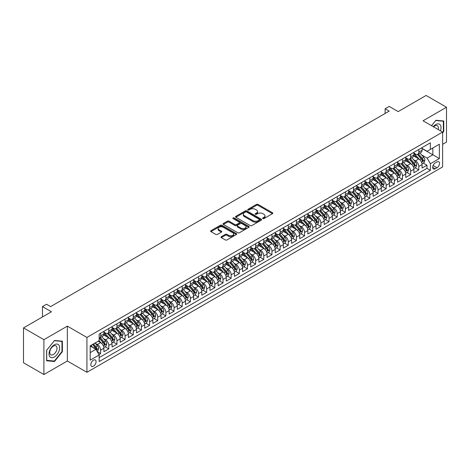 <?xml version="1.0" encoding="UTF-8"?>
<svg xmlns="http://www.w3.org/2000/svg" width="470" height="470" viewBox="0 0 470 470"><rect width="100%" height="100%" fill="white"/><g stroke="black" fill="none" stroke-linecap="round" stroke-linejoin="round"><path stroke-width="0.7" d="M262.842 218.574A0.793 0.458 0 0 0 263.964 218.574L272.471 213.662A1.134 0.652 0 0 0 272.806 213.198A1.134 0.652 0 0 0 272.471 212.74L258.059 204.415A1.134 0.652 0 0 0 256.455 204.415L247.949 209.326A0.793 0.458 0 0 0 247.714 209.655A0.793 0.458 0 0 0 247.949 209.978A0.793 0.458 0 0 0 249.071 209.978L250.169 209.338A3.625 2.091 0 0 1 255.292 209.338L256.497 210.031A3.625 2.091 0 0 1 257.56 211.512A3.625 2.091 0 0 1 256.497 212.992L255.392 213.627A0.793 0.458 0 0 0 255.163 213.95A0.793 0.458 0 0 0 255.392 214.273A0.793 0.458 0 0 0 256.514 214.273L257.619 213.638A3.625 2.091 0 0 1 262.742 213.638L263.946 214.332A3.625 2.091 0 0 1 265.004 215.812A3.625 2.091 0 0 1 263.946 217.293L262.842 217.927A0.793 0.458 0 0 0 262.613 218.25A0.793 0.458 0 0 0 262.842 218.574L262.842 217.927M93.454 366.177A3.69 2.133 120 0 0 95.868 362.922A3.69 2.133 120 0 0 95.304 359.961A3.69 2.133 120 0 0 93.454 360.149A3.69 2.133 120 0 0 91.045 363.398A3.69 2.133 120 0 0 91.609 366.359A3.69 2.133 120 0 0 93.454 366.177M221.3 236.686A1.134 0.652 0 0 0 220.971 237.15A1.134 0.652 0 0 0 221.3 237.614L225.347 239.947A1.134 0.652 0 0 0 226.945 239.947L236.398 234.489A1.134 0.652 0 0 0 236.727 234.031A1.134 0.652 0 0 0 236.398 233.567L221.981 225.242A1.134 0.652 0 0 0 220.383 225.242L210.93 230.7A1.134 0.652 0 0 0 210.601 231.164A1.134 0.652 0 0 0 210.93 231.622L215.818 234.442A1.134 0.652 0 0 0 217.416 234.442L221.464 232.109A1.134 0.652 0 0 0 221.793 231.645A1.134 0.652 0 0 0 221.464 231.187L219.038 229.789A3.032 1.751 0 0 1 218.15 228.549A3.032 1.751 0 0 1 220.025 226.934A3.032 1.751 0 0 1 223.326 227.316L232.814 232.791A3.032 1.751 0 0 1 233.702 234.031A3.032 1.751 0 0 1 231.828 235.646A3.032 1.751 0 0 1 228.532 235.264L226.945 234.354A1.134 0.652 0 0 0 225.347 234.354L221.3 236.686L221.3 237.614L225.347 235.294L225.347 234.354M442.623 144.331L446.5 142.093L446.5 107.236L426.102 95.463L398.161 111.596L389.189 106.414L385.112 108.77L389.189 111.126L50.625 306.593L46.548 304.237L42.47 306.593L42.47 316.956M43.898 339.681L43.898 374.537L67.351 360.995L67.351 326.139L43.898 339.681L23.5 327.907L51.442 311.774L42.47 306.593M67.351 326.139L86.932 337.442L442.623 132.088L442.623 166.938L86.932 372.299L86.932 337.442M446.5 107.236L423.047 120.778L442.623 132.088M250.251 225.571A1.134 0.652 0 0 0 251.85 225.571L261.302 220.113A1.134 0.652 0 0 0 261.631 219.649A1.134 0.652 0 0 0 261.302 219.19L246.885 210.866A1.134 0.652 0 0 0 245.287 210.866L235.834 216.323A1.134 0.652 0 0 0 235.505 216.782A1.134 0.652 0 0 0 235.834 217.246L250.251 225.571M233.39 218.744A0.793 0.458 0 0 1 234.195 218.861L248.836 227.31L239.4 232.756A1.134 0.652 0 0 1 237.797 232.756L223.385 224.437L223.385 223.508A1.134 0.652 0 0 0 223.05 223.973A1.134 0.652 0 0 0 223.385 224.437M223.385 223.508L227.427 221.176A1.134 0.652 0 0 1 229.031 221.176L234.877 224.548A1.134 0.652 0 0 0 236.475 224.548L239.16 223.003A1.134 0.652 0 0 0 239.488 222.539A1.134 0.652 0 0 0 239.16 222.075L233.073 218.562A0.793 0.458 0 0 1 232.844 218.239A0.793 0.458 0 0 1 233.332 217.816A0.793 0.458 0 0 1 234.195 217.916L248.847 226.376A1.134 0.652 0 0 1 249.182 226.84A1.134 0.652 0 0 1 248.847 227.304L248.847 226.376M43.898 374.537L23.5 362.764L23.5 327.907M98.941 354.58L100.633 353.599L97.249 351.642M95.322 343.329L97.372 344.51A4.618 2.667 60 0 1 100.633 350.162L103.899 348.276L103.899 351.713L108.793 348.887L105.08 346.748M103.482 338.617L105.533 339.798A4.618 2.667 60 0 1 108.793 345.45L112.054 343.57L112.054 347.007L116.954 344.181L113.241 342.037M111.643 333.906L113.687 335.087A4.618 2.667 60 0 1 116.954 340.738L120.214 338.858L120.214 342.295L125.108 339.469L121.395 337.325M119.797 329.194L121.848 330.381A4.618 2.667 60 0 1 125.108 336.032L128.375 334.147L128.375 337.583L133.269 334.757L129.556 332.619M127.958 324.488L130.002 325.669A4.618 2.667 60 0 1 133.269 331.321L136.529 329.435L136.529 332.877L141.429 330.052L137.716 327.907M136.112 319.776L138.162 320.957A4.618 2.667 60 0 1 141.429 326.609L144.69 324.729L144.69 328.166L149.583 325.34L145.87 323.196M144.272 315.065L146.323 316.251A4.618 2.667 60 0 1 149.583 321.903L152.85 320.017L152.85 323.454L157.744 320.628L154.031 318.484M152.433 310.359L154.477 311.539A4.618 2.667 60 0 1 157.744 317.191L161.004 315.305L161.004 318.742L165.898 315.916L162.191 313.778M160.587 305.647L162.638 306.828A4.618 2.667 60 0 1 165.898 312.48L169.165 310.599L169.165 314.036L174.059 311.211L170.346 309.066M168.748 300.935L170.798 302.116A4.618 2.667 60 0 1 174.059 307.768L177.319 305.888L177.319 309.325L182.219 306.499L178.506 304.354M176.908 296.223L178.953 297.41A4.618 2.667 60 0 1 182.219 303.062L185.48 301.176L185.48 304.613L190.374 301.787L186.661 299.649M185.062 291.517L187.113 292.698A4.618 2.667 60 0 1 190.374 298.35L193.64 296.464L193.64 299.907L198.534 297.081L194.821 294.937M193.223 286.806L195.267 287.987A4.618 2.667 60 0 1 198.534 293.638L201.795 291.758L201.795 295.195L206.688 292.369L202.981 290.225M201.377 282.094L203.428 283.281A4.618 2.667 60 0 1 206.688 288.933L209.955 287.047L209.955 290.483L214.849 287.658L211.136 285.513M209.538 277.388L211.588 278.569A4.618 2.667 60 0 1 214.849 284.221L218.115 282.335L218.115 285.772L223.009 282.946L219.296 280.807M217.698 272.676L219.743 273.857A4.618 2.667 60 0 1 223.009 279.509L226.27 277.629L226.27 281.066L231.164 278.24L227.457 276.096M225.853 267.965L227.903 269.146A4.618 2.667 60 0 1 231.164 274.797L234.43 272.917L234.43 276.354L239.324 273.528L235.611 271.384M234.013 263.253L236.063 264.44A4.618 2.667 60 0 1 239.324 270.091L242.585 268.205L242.585 271.642L247.484 268.817L243.771 266.678M242.167 258.547L244.218 259.728A4.618 2.667 60 0 1 247.484 265.38L250.745 263.494L250.745 266.937L255.639 264.111L251.926 261.966M250.328 253.835L252.378 255.016A4.618 2.667 60 0 1 255.639 260.668L258.905 258.788L258.905 262.225L263.799 259.399L260.086 257.255M258.488 249.124L260.533 250.31A4.618 2.667 60 0 1 263.799 255.962L267.06 254.076L267.06 257.513L271.954 254.687L268.247 252.543M266.643 244.418L268.693 245.599A4.618 2.667 60 0 1 271.954 251.25L275.22 249.364L275.22 252.807L280.114 249.975L276.401 247.837M274.803 239.706L276.853 240.887A4.618 2.667 60 0 1 280.114 246.538L283.381 244.659L283.381 248.095L288.274 245.27L284.562 243.125M282.964 234.994L285.008 236.175A4.618 2.667 60 0 1 288.274 241.833L291.535 239.947L291.535 243.384L296.429 240.558L292.716 238.413M291.118 230.282L293.168 231.469A4.618 2.667 60 0 1 296.429 237.121L299.696 235.235L299.696 238.672L304.589 235.846L300.876 233.708M299.278 225.577L301.323 226.757A4.618 2.667 60 0 1 304.589 232.409L307.85 230.523L307.85 233.966L312.75 231.14L309.037 228.996M307.433 220.865L309.483 222.046A4.618 2.667 60 0 1 312.75 227.697L316.01 225.817L316.01 229.254L320.904 226.428L317.191 224.284M315.593 216.153L317.644 217.34A4.618 2.667 60 0 1 320.904 222.992L324.171 221.106L324.171 224.542L329.065 221.717L325.352 219.572M323.754 211.447L325.798 212.628A4.618 2.667 60 0 1 329.065 218.28L332.325 216.394L332.325 219.837L337.219 217.005L333.512 214.866M331.908 206.735L333.959 207.916A4.618 2.667 60 0 1 337.219 213.568L340.486 211.688L340.486 215.125L345.38 212.299L341.666 210.155M340.069 202.024L342.119 203.204A4.618 2.667 60 0 1 345.38 208.862L348.64 206.976L348.64 210.413L353.54 207.587L349.827 205.443M348.229 197.312L350.273 198.499A4.618 2.667 60 0 1 353.54 204.15L356.801 202.264L356.801 205.701L361.694 202.876L357.981 200.737M356.383 192.606L358.434 193.787A4.618 2.667 60 0 1 361.694 199.439L364.961 197.553L364.961 200.996L369.855 198.17L366.142 196.025M364.544 187.894L366.588 189.075A4.618 2.667 60 0 1 369.855 194.727L373.115 192.847L373.115 196.284L378.015 193.458L374.302 191.314M372.698 183.183L374.749 184.369A4.618 2.667 60 0 1 378.015 190.021L381.276 188.135L381.276 191.572L386.17 188.746L382.457 186.602M380.859 178.477L382.909 179.658A4.618 2.667 60 0 1 386.17 185.309L389.436 183.423L389.436 186.866L394.33 184.034L390.617 181.896M389.019 173.765L391.064 174.946A4.618 2.667 60 0 1 394.33 180.597L397.591 178.718L397.591 182.154L402.485 179.329L398.777 177.184M397.173 169.053L399.224 170.234A4.618 2.667 60 0 1 402.485 175.892L405.751 174.006L405.751 177.443L410.645 174.617L406.932 172.472M405.334 164.341L407.384 165.528A4.618 2.667 60 0 1 410.645 171.18L413.906 169.294L413.906 172.731L418.805 169.905L418.805 166.468A4.618 2.667 -120 0 0 415.539 160.816L413.494 159.636M415.092 167.767L418.805 169.905M103.899 348.276A4.618 2.667 -120 0 0 100.633 342.624L98.189 341.214M112.054 343.57A4.618 2.667 -120 0 0 108.793 337.912L103.747 335.004M120.214 338.858A4.618 2.667 -120 0 0 116.954 333.207L111.907 330.293M128.375 334.147A4.618 2.667 -120 0 0 125.108 328.495L120.067 325.581M136.529 329.435A4.618 2.667 -120 0 0 133.269 323.783L128.222 320.869M144.69 324.729A4.618 2.667 -120 0 0 141.429 319.077L136.382 316.163M152.85 320.017A4.618 2.667 -120 0 0 149.583 314.365L144.537 311.451M161.004 315.305A4.618 2.667 -120 0 0 157.744 309.654L152.697 306.74M169.165 310.599A4.618 2.667 -120 0 0 165.898 304.942L160.858 302.034M177.319 305.888A4.618 2.667 -120 0 0 174.059 300.236L169.012 297.322M185.48 301.176A4.618 2.667 -120 0 0 182.219 295.524L177.172 292.61M193.64 296.464A4.618 2.667 -120 0 0 190.374 290.812L185.327 287.904M201.795 291.758A4.618 2.667 -120 0 0 198.534 286.107L193.487 283.193M209.955 287.047A4.618 2.667 -120 0 0 206.688 281.395L201.648 278.481M218.115 282.335A4.618 2.667 -120 0 0 214.849 276.683L209.802 273.769M226.27 277.629A4.618 2.667 -120 0 0 223.009 271.971L217.963 269.063M234.43 272.917A4.618 2.667 -120 0 0 231.164 267.266L226.123 264.351M242.585 268.205A4.618 2.667 -120 0 0 239.324 262.554L234.277 259.64M250.745 263.494A4.618 2.667 -120 0 0 247.484 257.842L242.438 254.934M258.905 258.788A4.618 2.667 -120 0 0 255.639 253.136L250.592 250.222M267.06 254.076A4.618 2.667 -120 0 0 263.799 248.424L258.753 245.51M275.22 249.364A4.618 2.667 -120 0 0 271.954 243.713L266.913 240.799M283.381 244.659A4.618 2.667 -120 0 0 280.114 239.001L275.067 236.093M291.535 239.947A4.618 2.667 -120 0 0 288.274 234.295L283.228 231.381M299.696 235.235A4.618 2.667 -120 0 0 296.429 229.583L291.388 226.669M307.85 230.523A4.618 2.667 -120 0 0 304.589 224.871L299.543 221.963M316.01 225.817A4.618 2.667 -120 0 0 312.75 220.166L307.703 217.252M324.171 221.106A4.618 2.667 -120 0 0 320.904 215.454L315.858 212.54M332.325 216.394A4.618 2.667 -120 0 0 329.065 210.742L324.018 207.828M340.486 211.688A4.618 2.667 -120 0 0 337.219 206.03L332.178 203.122M348.64 206.976A4.618 2.667 -120 0 0 345.38 201.325L340.333 198.411M356.801 202.264A4.618 2.667 -120 0 0 353.54 196.613L348.493 193.699M364.961 197.553A4.618 2.667 -120 0 0 361.694 191.901L356.654 188.993M373.115 192.847A4.618 2.667 -120 0 0 369.855 187.195L364.808 184.281M381.276 188.135A4.618 2.667 -120 0 0 378.015 182.483L372.969 179.569M389.436 183.423A4.618 2.667 -120 0 0 386.17 177.772L381.123 174.858M397.591 178.718A4.618 2.667 -120 0 0 394.33 173.06L389.283 170.152M405.751 174.006A4.618 2.667 -120 0 0 402.485 168.354L397.444 165.44M413.906 169.294A4.618 2.667 -120 0 0 410.645 163.642L405.598 160.728M436.994 161.897L435.202 162.937A3.578 2.062 120 0 0 432.864 166.086A3.578 2.062 120 0 0 433.411 168.953A3.578 2.062 120 0 0 435.202 168.777L436.994 167.743A3.578 2.062 120 0 0 439.332 164.588A3.578 2.062 120 0 0 438.786 161.721A3.578 2.062 120 0 0 436.994 161.897M90.193 352.612L95.904 349.316L99.164 354.968L99.164 361.559L430.385 170.334L430.385 163.736L427.124 158.084L421.649 154.924M99.164 354.968L90.193 360.149L90.193 345.826L99.164 340.644L99.164 334.053L430.385 142.821L430.385 149.419L439.362 144.237L439.362 158.554L430.385 163.736M103.899 332.073L105.533 333.019A4.618 2.667 60 0 0 107.836 333.248L111.102 331.362A4.618 2.667 -120 0 0 112.054 329.247L112.054 326.609M112.054 327.367L113.687 328.307A4.618 2.667 60 0 0 115.996 328.536L119.257 326.65A4.618 2.667 -120 0 0 120.214 324.541L120.214 321.903M120.214 322.655L121.848 323.595A4.618 2.667 60 0 0 124.156 323.824L127.417 321.938A4.618 2.667 -120 0 0 128.375 319.829L128.375 317.191M128.375 317.943L130.002 318.889A4.618 2.667 60 0 0 132.311 319.112L135.577 317.232A4.618 2.667 -120 0 0 136.529 315.117L136.529 312.48M136.529 313.231L138.162 314.177A4.618 2.667 60 0 0 140.471 314.406L143.732 312.521A4.618 2.667 -120 0 0 144.69 310.406L144.69 307.768M144.69 308.526L146.323 309.466A4.618 2.667 60 0 0 148.626 309.695L151.892 307.809A4.618 2.667 -120 0 0 152.85 305.7L152.85 303.062M152.85 303.814L154.477 304.754A4.618 2.667 60 0 0 156.786 304.983L160.053 303.103A4.618 2.667 -120 0 0 161.004 300.988L161.004 298.35M161.004 299.102L162.638 300.048A4.618 2.667 60 0 0 164.947 300.277L168.207 298.391A4.618 2.667 -120 0 0 169.165 296.276L169.165 293.638M169.165 294.396L170.798 295.336A4.618 2.667 60 0 0 173.101 295.565L176.368 293.68A4.618 2.667 -120 0 0 177.319 291.57L177.319 288.933M177.319 289.685L178.953 290.625A4.618 2.667 60 0 0 181.261 290.854L184.522 288.968A4.618 2.667 -120 0 0 185.48 286.859L185.48 284.221M185.48 284.973L187.113 285.919A4.618 2.667 60 0 0 189.422 286.142L192.682 284.262A4.618 2.667 -120 0 0 193.64 282.147L193.64 279.509M193.64 280.261L195.267 281.207A4.618 2.667 60 0 0 197.576 281.436L200.843 279.55A4.618 2.667 -120 0 0 201.795 277.435L201.795 274.797M201.795 275.555L203.428 276.495A4.618 2.667 60 0 0 205.737 276.724L208.997 274.838A4.618 2.667 -120 0 0 209.955 272.729L209.955 270.091M209.955 270.843L211.588 271.783A4.618 2.667 60 0 0 213.891 272.012L217.158 270.132A4.618 2.667 -120 0 0 218.115 268.017L218.115 265.38M218.115 266.132L219.743 267.078A4.618 2.667 60 0 0 222.052 267.307L225.312 265.421A4.618 2.667 -120 0 0 226.27 263.306L226.27 260.668M226.27 261.426L227.903 262.366A4.618 2.667 60 0 0 230.212 262.595L233.472 260.709A4.618 2.667 -120 0 0 234.43 258.6L234.43 255.962M234.43 256.714L236.063 257.654A4.618 2.667 60 0 0 238.366 257.883L241.633 255.997A4.618 2.667 -120 0 0 242.585 253.888L242.585 251.25M242.585 252.002L244.218 252.948A4.618 2.667 60 0 0 246.527 253.171L249.787 251.291A4.618 2.667 -120 0 0 250.745 249.176L250.745 246.538M250.745 247.291L252.378 248.236A4.618 2.667 60 0 0 254.687 248.466L257.948 246.58A4.618 2.667 -120 0 0 258.905 244.465L258.905 241.827M258.905 242.585L260.533 243.525A4.618 2.667 60 0 0 262.842 243.754L266.108 241.868A4.618 2.667 -120 0 0 267.06 239.759L267.06 237.121M267.06 237.873L268.693 238.813A4.618 2.667 60 0 0 271.002 239.042L274.263 237.162A4.618 2.667 -120 0 0 275.22 235.047L275.22 232.409M275.22 233.161L276.853 234.107A4.618 2.667 60 0 0 279.157 234.336L282.423 232.45A4.618 2.667 -120 0 0 283.381 230.335L283.381 227.697M283.381 228.455L285.008 229.395A4.618 2.667 60 0 0 287.317 229.624L290.578 227.738A4.618 2.667 -120 0 0 291.535 225.629L291.535 222.992M291.535 223.743L293.168 224.684A4.618 2.667 60 0 0 295.477 224.913L298.738 223.027A4.618 2.667 -120 0 0 299.696 220.918L299.696 218.28M299.696 219.032L301.323 219.978A4.618 2.667 60 0 0 303.632 220.201L306.898 218.321A4.618 2.667 -120 0 0 307.85 216.206L307.85 213.568M307.85 214.32L309.483 215.266A4.618 2.667 60 0 0 311.792 215.495L315.053 213.609A4.618 2.667 -120 0 0 316.01 211.494L316.01 208.856M316.01 209.614L317.644 210.554A4.618 2.667 60 0 0 319.947 210.783L323.213 208.897A4.618 2.667 -120 0 0 324.171 206.788L324.171 204.15M324.171 204.902L325.798 205.842A4.618 2.667 60 0 0 328.107 206.072L331.373 204.192A4.618 2.667 -120 0 0 332.325 202.076L332.325 199.439M332.325 200.191L333.959 201.137A4.618 2.667 60 0 0 336.267 201.366L339.528 199.48A4.618 2.667 -120 0 0 340.486 197.365L340.486 194.727M340.486 195.485L342.119 196.425A4.618 2.667 60 0 0 344.422 196.654L347.688 194.768A4.618 2.667 -120 0 0 348.64 192.659L348.64 190.021M348.64 190.773L350.273 191.713A4.618 2.667 60 0 0 352.582 191.942L355.843 190.056A4.618 2.667 -120 0 0 356.801 187.947L356.801 185.309M356.801 186.061L358.434 187.007A4.618 2.667 60 0 0 360.743 187.23L364.003 185.35A4.618 2.667 -120 0 0 364.961 183.235L364.961 180.597M364.961 181.35L366.588 182.295A4.618 2.667 60 0 0 368.897 182.525L372.164 180.639A4.618 2.667 -120 0 0 373.115 178.524L373.115 175.886M373.115 176.644L374.749 177.584A4.618 2.667 60 0 0 377.058 177.813L380.318 175.927A4.618 2.667 -120 0 0 381.276 173.818L381.276 171.18M381.276 171.932L382.909 172.872A4.618 2.667 60 0 0 385.212 173.101L388.478 171.221A4.618 2.667 -120 0 0 389.436 169.106L389.436 166.468M389.436 167.22L391.064 168.166A4.618 2.667 60 0 0 393.372 168.395L396.639 166.509A4.618 2.667 -120 0 0 397.591 164.394L397.591 161.756M397.591 162.514L399.224 163.454A4.618 2.667 60 0 0 401.533 163.683L404.793 161.797A4.618 2.667 -120 0 0 405.751 159.688L405.751 157.05M405.751 157.803L407.384 158.743A4.618 2.667 60 0 0 409.687 158.972L412.954 157.086A4.618 2.667 -120 0 0 413.906 154.977L413.906 152.339M99.164 357.605L426.96 168.354L426.96 165.199L422.066 168.025L422.066 164.582A4.618 2.667 -120 0 0 418.805 158.93L413.759 156.022M413.906 153.091L415.539 154.037A4.618 2.667 -120 0 0 417.848 154.26A4.618 2.667 -120 0 0 418.805 152.151L418.805 149.513M417.848 154.26L421.108 152.38A4.618 2.667 -120 0 0 422.066 150.265L422.066 147.627M100.633 333.207L100.633 335.844A4.618 2.667 60 0 1 99.681 337.954A4.618 2.667 60 0 1 99.164 338.142M99.681 337.954L102.942 336.073A4.618 2.667 -120 0 0 103.899 333.959L103.899 331.321M108.793 328.495L108.793 331.133A4.618 2.667 60 0 1 107.836 333.248M116.954 323.783L116.954 326.421A4.618 2.667 60 0 1 115.996 328.536M125.108 319.077L125.108 321.715A4.618 2.667 60 0 1 124.156 323.824M133.269 314.365L133.269 317.003A4.618 2.667 60 0 1 132.311 319.112M141.429 309.654L141.429 312.291A4.618 2.667 60 0 1 140.471 314.406M149.583 304.942L149.583 307.58A4.618 2.667 60 0 1 148.626 309.695M157.744 300.236L157.744 302.874A4.618 2.667 60 0 1 156.786 304.983M165.898 295.524L165.898 298.162A4.618 2.667 60 0 1 164.947 300.277M174.059 290.812L174.059 293.45A4.618 2.667 60 0 1 173.101 295.565M182.219 286.107L182.219 288.745A4.618 2.667 60 0 1 181.261 290.854M190.374 281.395L190.374 284.033A4.618 2.667 60 0 1 189.422 286.142M198.534 276.683L198.534 279.321A4.618 2.667 60 0 1 197.576 281.436M206.688 271.971L206.688 274.609A4.618 2.667 60 0 1 205.737 276.724M214.849 267.266L214.849 269.903A4.618 2.667 60 0 1 213.891 272.012M223.009 262.554L223.009 265.192A4.618 2.667 60 0 1 222.052 267.307M231.164 257.842L231.164 260.48A4.618 2.667 60 0 1 230.212 262.595M239.324 253.136L239.324 255.774A4.618 2.667 60 0 1 238.366 257.883M247.484 248.424L247.484 251.062A4.618 2.667 60 0 1 246.527 253.171M255.639 243.713L255.639 246.351A4.618 2.667 60 0 1 254.687 248.466M263.799 239.001L263.799 241.639A4.618 2.667 60 0 1 262.842 243.754M271.954 234.295L271.954 236.933A4.618 2.667 60 0 1 271.002 239.042M280.114 229.583L280.114 232.221A4.618 2.667 60 0 1 279.157 234.336M288.274 224.871L288.274 227.509A4.618 2.667 60 0 1 287.317 229.624M296.429 220.166L296.429 222.804A4.618 2.667 60 0 1 295.477 224.913M304.589 215.454L304.589 218.092A4.618 2.667 60 0 1 303.632 220.201M312.75 210.742L312.75 213.38A4.618 2.667 60 0 1 311.792 215.495M320.904 206.03L320.904 208.668A4.618 2.667 60 0 1 319.947 210.783M329.065 201.325L329.065 203.962A4.618 2.667 60 0 1 328.107 206.072M337.219 196.613L337.219 199.251A4.618 2.667 60 0 1 336.267 201.366M345.38 191.901L345.38 194.539A4.618 2.667 60 0 1 344.422 196.654M353.54 187.195L353.54 189.833A4.618 2.667 60 0 1 352.582 191.942M361.694 182.483L361.694 185.121A4.618 2.667 60 0 1 360.743 187.23M369.855 177.772L369.855 180.41A4.618 2.667 60 0 1 368.897 182.525M378.015 173.06L378.015 175.698A4.618 2.667 60 0 1 377.058 177.813M386.17 168.354L386.17 170.992A4.618 2.667 60 0 1 385.212 173.101M394.33 163.642L394.33 166.28A4.618 2.667 60 0 1 393.372 168.395M402.485 158.93L402.485 161.568A4.618 2.667 60 0 1 401.533 163.683M410.645 154.225L410.645 156.863A4.618 2.667 60 0 1 409.687 158.972M410.645 171.18L410.645 174.617M402.485 175.892L402.485 179.329M394.33 180.597L394.33 184.034M386.17 185.309L386.17 188.746M378.015 190.021L378.015 193.458M369.855 194.727L369.855 198.17M361.694 199.439L361.694 202.876M353.54 204.15L353.54 207.587M345.38 208.862L345.38 212.299M337.219 213.568L337.219 217.005M329.065 218.28L329.065 221.717M320.904 222.992L320.904 226.428M312.75 227.697L312.75 231.14M304.589 232.409L304.589 235.846M296.429 237.121L296.429 240.558M288.274 241.833L288.274 245.27M280.114 246.538L280.114 249.975M271.954 251.25L271.954 254.687M263.799 255.962L263.799 259.399M255.639 260.668L255.639 264.111M247.484 265.38L247.484 268.817M239.324 270.091L239.324 273.528M231.164 274.797L231.164 278.24M223.009 279.509L223.009 282.946M214.849 284.221L214.849 287.658M206.688 288.933L206.688 292.369M198.534 293.638L198.534 297.081M190.374 298.35L190.374 301.787M182.219 303.062L182.219 306.499M174.059 307.768L174.059 311.211M165.898 312.48L165.898 315.916M157.744 317.191L157.744 320.628M149.583 321.903L149.583 325.34M141.429 326.609L141.429 330.052M133.269 331.321L133.269 334.757M125.108 336.032L125.108 339.469M116.954 340.738L116.954 344.181M108.793 345.45L108.793 348.887M100.633 350.162L100.633 353.599M95.904 349.316L90.193 346.014M427.124 158.084L432.835 154.789L432.835 148.003L439.362 144.237M422.066 148.573L439.362 158.554M422.066 148.379L427.124 151.305L430.385 149.419M67.351 360.995L86.932 372.299M385.112 108.77L385.112 113.481M423.247 163.055L426.96 165.199M426.96 168.354L430.385 170.334M442.623 132.916L443.768 131.494L443.768 120.996L435.896 120.291L431.554 125.696M46.63 360.778L54.502 361.483L62.375 351.689L62.375 341.191L54.502 340.486L46.63 350.279L46.63 360.778M443.357 131.259L443.768 131.494M61.964 351.454L62.375 351.689M53.668 361.001L54.502 361.483M263.159 218.685L263.946 218.233A3.625 2.091 0 0 0 265.004 216.752L265.004 215.812M257.56 211.512L257.56 212.458A3.625 2.091 0 0 1 256.497 213.932L255.709 214.385M272.459 213.674L258.059 205.361A1.134 0.652 0 0 0 256.455 205.361L248.266 210.09M261.302 219.19L261.302 220.113L246.885 211.805A1.134 0.652 0 0 0 245.287 211.805L235.852 217.258M259.299 219.972A0.793 0.458 0 0 0 259.528 219.649A0.793 0.458 0 0 0 259.299 219.326L246.644 212.023A0.793 0.458 0 0 0 245.528 212.023L244.365 212.693A3.625 2.091 0 0 0 243.301 214.173A3.625 2.091 0 0 0 244.365 215.654L253.013 220.642A3.625 2.091 0 0 0 258.136 220.642L259.299 219.972L259.299 220.918A0.793 0.458 0 0 0 259.528 220.595L259.528 219.649M243.301 214.173L243.301 215.113A3.625 2.091 0 0 0 244.365 216.594L244.365 215.654M259.299 220.918L258.136 221.587A3.625 2.091 0 0 1 253.013 221.587L244.365 216.594M223.397 224.443L227.427 222.116L227.427 221.176M239.488 222.539L239.488 223.479A1.134 0.652 0 0 1 239.16 223.943L236.475 225.494A1.134 0.652 0 0 1 234.877 225.494L229.031 222.116A1.134 0.652 0 0 0 227.427 222.116M240.94 228.056A3.032 1.751 0 0 0 244.241 228.432A3.032 1.751 0 0 0 246.11 226.816A3.032 1.751 0 0 0 245.222 225.582L241.88 223.65A1.134 0.652 0 0 0 240.282 223.65L237.597 225.201A1.134 0.652 0 0 0 237.268 225.659A1.134 0.652 0 0 0 237.597 226.123L240.94 228.056L240.94 228.996A3.032 1.751 0 0 0 244.241 229.372A3.032 1.751 0 0 0 246.11 227.756L246.11 226.816M237.268 225.659L237.268 226.605A1.134 0.652 0 0 0 237.597 227.063L237.597 226.123M240.94 228.996L237.597 227.063M233.702 234.031L233.702 234.971A3.032 1.751 0 0 1 231.828 236.586A3.032 1.751 0 0 1 228.532 236.204L226.945 235.294A1.134 0.652 0 0 0 225.347 235.294M218.15 228.549L218.15 229.489A3.032 1.751 0 0 0 219.038 230.729L219.038 229.789M221.464 231.187L221.464 232.109L219.038 230.729M236.381 234.501L221.981 226.188A1.134 0.652 0 0 0 220.383 226.188L210.948 231.634L210.93 230.7M421.995 163.777L424.105 162.561L424.921 160.205A3.055 1.763 -120 0 0 423.728 157.333L420.004 153.02M419.258 159.23L414.834 154.113A8.824 5.094 -120 0 0 413.906 153.144M416.831 157.797L414.358 154.93A7.326 4.23 -120 0 0 413.906 154.442M417.43 154.43L421.202 158.795A3.055 1.763 60 0 1 422.289 160.899L423.27 160.335A3.055 1.763 -120 0 0 422.183 158.226L418.453 153.913M417.654 154.36L421.702 159.048A1.557 0.899 60 0 1 422.095 159.659L423.27 160.335M422.289 160.899L422.512 161.263M440.431 130.819A7.497 4.33 120 0 0 435.731 124.573A7.497 4.33 120 0 0 433.275 126.688M438.199 129.526A5.135 2.967 120 0 0 437.335 125.69A5.135 2.967 120 0 0 434.768 125.948A5.135 2.967 120 0 0 433.581 126.865M431.572 125.702L435.731 120.526L443.357 121.207L443.357 131.377L442.623 132.293M442.852 120.913L443.357 121.207M58.932 351.302A7.497 4.33 120 0 0 56.988 344.058A7.497 4.33 120 0 0 49.744 350.479A7.497 4.33 120 0 0 51.688 357.723A7.497 4.33 120 0 0 58.932 351.302M56.518 350.614A5.135 2.967 120 0 0 55.942 345.885A5.135 2.967 120 0 0 50.225 350.05A5.135 2.967 120 0 0 50.807 354.779A5.135 2.967 120 0 0 56.518 350.614M46.712 360.378L46.712 350.209L54.338 340.721L61.964 341.402L61.964 351.572L54.338 361.06L46.63 360.331M61.458 341.108L61.964 341.402M413.841 168.489L415.95 167.267L416.761 164.911A3.055 1.763 -120 0 0 415.574 162.044L411.843 157.726M411.097 163.942L406.679 158.825A8.824 5.094 -120 0 0 405.751 157.855M408.677 162.503L406.203 159.641A7.326 4.23 -120 0 0 405.751 159.148M409.276 159.136L413.042 163.501A3.055 1.763 60 0 1 414.135 165.61L415.11 165.046A3.055 1.763 -120 0 0 414.023 162.937L410.292 158.625M409.493 159.066L413.547 163.76A1.557 0.899 60 0 1 413.941 164.365L415.11 165.046M414.135 165.61L414.358 165.975M405.68 173.195L407.79 171.979L408.606 169.623A3.055 1.763 -120 0 0 407.414 166.756L403.689 162.438M402.943 168.654L398.519 163.531A8.824 5.094 -120 0 0 397.591 162.561M400.516 167.214L398.043 164.353A7.326 4.23 -120 0 0 397.591 163.86M401.116 163.848L404.887 168.213A3.055 1.763 60 0 1 405.974 170.322L406.955 169.752A3.055 1.763 -120 0 0 405.863 167.649L402.138 163.331M401.339 163.777L405.387 168.466A1.557 0.899 60 0 1 405.78 169.077L406.955 169.752M405.974 170.322L406.197 170.68M397.526 177.907L399.629 176.691L400.446 174.335A3.055 1.763 -120 0 0 399.259 171.462L395.529 167.15M394.782 173.359L390.364 168.242A8.824 5.094 -120 0 0 389.436 167.273M392.356 171.926L389.883 169.065A7.326 4.23 -120 0 0 389.436 168.571M392.955 168.56L396.727 172.925A3.055 1.763 60 0 1 397.82 175.028L398.795 174.464A3.055 1.763 -120 0 0 397.708 172.361L393.978 168.043M393.179 168.489L397.232 173.177A1.557 0.899 60 0 1 397.62 173.788L398.795 174.464M397.82 175.028L398.037 175.392M389.366 182.618L391.475 181.402L392.291 179.047A3.055 1.763 -120 0 0 391.099 176.174L387.368 171.856M386.622 178.071L382.204 172.954A8.824 5.094 -120 0 0 381.276 171.985M384.202 176.638L381.728 173.771A7.326 4.23 -120 0 0 381.276 173.277M384.801 173.271L388.567 177.637A3.055 1.763 60 0 1 389.659 179.74L390.64 179.176A3.055 1.763 -120 0 0 389.548 177.067L385.823 172.754M385.018 173.195L389.072 177.889A1.557 0.899 60 0 1 389.465 178.494L390.64 179.176M389.659 179.74L389.883 180.104M381.205 187.324L383.314 186.108L384.131 183.752A3.055 1.763 -120 0 0 382.938 180.885L379.214 176.567M378.468 182.783L374.044 177.666A8.824 5.094 -120 0 0 373.115 176.691M376.041 181.344L373.568 178.483A7.326 4.23 -120 0 0 373.115 177.989M376.64 177.977L380.412 182.342A3.055 1.763 60 0 1 381.499 184.451L382.48 183.888A3.055 1.763 -120 0 0 381.387 181.778L377.663 177.46M376.864 177.907L380.912 182.595A1.557 0.899 60 0 1 381.305 183.206L382.48 183.888M381.499 184.451L381.722 184.81M373.051 192.036L375.16 190.82L375.971 188.464A3.055 1.763 -120 0 0 374.784 185.591L371.053 181.279M370.307 187.489L365.889 182.372A8.824 5.094 -120 0 0 364.961 181.402M367.881 186.055L365.413 183.194A7.326 4.23 -120 0 0 364.961 182.701M368.48 182.689L372.252 187.054A3.055 1.763 60 0 1 373.345 189.157L374.32 188.593A3.055 1.763 -120 0 0 373.233 186.49L369.502 182.172M368.703 182.618L372.757 187.307A1.557 0.899 60 0 1 373.151 187.918L374.32 188.593M373.345 189.157L373.568 189.522M364.89 196.748L367 195.532L367.816 193.176A3.055 1.763 -120 0 0 366.623 190.303L362.899 185.991M362.147 192.201L357.729 187.084A8.824 5.094 -120 0 0 356.801 186.114M359.726 190.767L357.253 187.9A7.326 4.23 -120 0 0 356.801 187.412M360.326 187.401L364.097 191.766A3.055 1.763 60 0 1 365.184 193.869L366.165 193.305A3.055 1.763 -120 0 0 365.072 191.196L361.348 186.884M360.549 187.33L364.597 192.018A1.557 0.899 60 0 1 364.99 192.63L366.165 193.305M365.184 193.869L365.407 194.233M356.73 201.46L358.839 200.238L359.656 197.882A3.055 1.763 -120 0 0 358.463 195.015L354.738 190.697M353.992 196.912L349.568 191.795A8.824 5.094 -120 0 0 348.64 190.82M351.566 195.473L349.093 192.612A7.326 4.23 -120 0 0 348.64 192.118M352.165 192.107L355.937 196.472A3.055 1.763 60 0 1 357.024 198.581L358.005 198.017A3.055 1.763 -120 0 0 356.918 195.908L353.187 191.596M352.388 192.036L356.442 196.73A1.557 0.899 60 0 1 356.83 197.335L358.005 198.017M357.024 198.581L357.247 198.945M348.576 206.166L350.685 204.949L351.495 202.594A3.055 1.763 -120 0 0 350.309 199.726L346.578 195.408M345.832 201.624L341.414 196.501A8.824 5.094 -120 0 0 340.486 195.532M343.411 200.185L340.938 197.324A7.326 4.23 -120 0 0 340.486 196.83M344.011 196.818L347.777 201.184A3.055 1.763 60 0 1 348.869 203.293L349.85 202.723A3.055 1.763 -120 0 0 348.758 200.62L345.027 196.301M344.228 196.748L348.282 201.436A1.557 0.899 60 0 1 348.675 202.047L349.85 202.723M348.869 203.293L349.093 203.651M340.415 210.877L342.524 209.661L343.341 207.305A3.055 1.763 -120 0 0 342.148 204.432L338.423 200.12M337.677 206.33L333.254 201.213A8.824 5.094 -120 0 0 332.325 200.243M335.251 204.897L332.778 202.035A7.326 4.23 -120 0 0 332.325 201.542M335.85 201.53L339.622 205.895A3.055 1.763 60 0 1 340.709 207.999L341.69 207.434A3.055 1.763 -120 0 0 340.597 205.331L336.873 201.013M336.073 201.46L340.121 206.148A1.557 0.899 60 0 1 340.515 206.759L341.69 207.434M340.709 207.999L340.932 208.363M332.261 215.589L334.364 214.373L335.18 212.017A3.055 1.763 -120 0 0 333.994 209.144L330.263 204.826M329.517 211.042L325.099 205.925A8.824 5.094 -120 0 0 324.171 204.955M327.091 209.602L324.617 206.741A7.326 4.23 -120 0 0 324.171 206.248M327.69 206.242L331.462 210.607A3.055 1.763 60 0 1 332.554 212.71L333.53 212.146A3.055 1.763 -120 0 0 332.443 210.037L328.712 205.725M327.913 206.166L331.967 210.86A1.557 0.899 60 0 1 332.355 211.465L333.53 212.146M332.554 212.71L332.772 213.075M324.1 220.295L326.209 219.079L327.026 216.723A3.055 1.763 -120 0 0 325.833 213.856L322.103 209.538M321.357 215.754L316.939 210.636A8.824 5.094 -120 0 0 316.01 209.661M318.936 214.314L316.463 211.453A7.326 4.23 -120 0 0 316.01 210.959M319.535 210.948L323.301 215.313A3.055 1.763 60 0 1 324.394 217.422L325.375 216.858A3.055 1.763 -120 0 0 324.282 214.749L320.558 210.431M319.753 210.877L323.806 215.566A1.557 0.899 60 0 1 324.2 216.177L325.375 216.858M324.394 217.422L324.617 217.78M315.94 225.007L318.049 223.791L318.866 221.435A3.055 1.763 -120 0 0 317.673 218.562L313.948 214.25M313.202 220.459L308.778 215.342A8.824 5.094 -120 0 0 307.85 214.373M310.776 219.026L308.302 216.165A7.326 4.23 -120 0 0 307.85 215.671M311.375 215.66L315.147 220.025A3.055 1.763 60 0 1 316.234 222.128L317.215 221.564A3.055 1.763 -120 0 0 316.122 219.461L312.397 215.143M311.598 215.589L315.646 220.277A1.557 0.899 60 0 1 316.04 220.888L317.215 221.564M316.234 222.128L316.457 222.492M307.785 229.718L309.895 228.502L310.705 226.146A3.055 1.763 -120 0 0 309.519 223.274L305.788 218.961M305.042 225.171L300.624 220.054A8.824 5.094 -120 0 0 299.696 219.085M302.615 223.738L300.148 220.871A7.326 4.23 -120 0 0 299.696 220.383M303.215 220.371L306.986 224.736A3.055 1.763 60 0 1 308.079 226.84L309.054 226.276A3.055 1.763 -120 0 0 307.968 224.167L304.237 219.854M303.438 220.301L307.492 224.989A1.557 0.899 60 0 1 307.885 225.6L309.054 226.276M308.079 226.84L308.302 227.204M299.625 234.43L301.734 233.208L302.551 230.852A3.055 1.763 -120 0 0 301.358 227.985L297.633 223.667M296.881 229.883L292.463 224.766A8.824 5.094 -120 0 0 291.535 223.791M294.461 228.444L291.988 225.582A7.326 4.23 -120 0 0 291.535 225.089M295.06 225.077L298.832 229.442A3.055 1.763 60 0 1 299.919 231.551L300.9 230.987A3.055 1.763 -120 0 0 299.807 228.878L296.082 224.566M295.283 225.007L299.331 229.701A1.557 0.899 60 0 1 299.725 230.306L300.9 230.987M299.919 231.551L300.142 231.916M291.465 239.136L293.574 237.92L294.39 235.564A3.055 1.763 -120 0 0 293.198 232.697L289.473 228.379M288.727 234.595L284.303 229.472A8.824 5.094 -120 0 0 283.381 228.502M286.3 233.155L283.827 230.294A7.326 4.23 -120 0 0 283.381 229.801M286.9 229.789L290.671 234.154A3.055 1.763 60 0 1 291.764 236.263L292.74 235.693A3.055 1.763 -120 0 0 291.653 233.59L287.922 229.272M287.123 229.718L291.177 234.407A1.557 0.899 60 0 1 291.565 235.018L292.74 235.693M291.764 236.263L291.982 236.621M283.31 243.848L285.419 242.632L286.23 240.276A3.055 1.763 -120 0 0 285.043 237.403L281.313 233.091M280.567 239.3L276.149 234.183A8.824 5.094 -120 0 0 275.22 233.214M278.146 237.867L275.673 235.006A7.326 4.23 -120 0 0 275.22 234.512M278.745 234.501L282.511 238.866A3.055 1.763 60 0 1 283.604 240.969L284.585 240.405A3.055 1.763 -120 0 0 283.492 238.302L279.767 233.984M278.963 234.43L283.016 239.118A1.557 0.899 60 0 1 283.41 239.729L284.585 240.405M283.604 240.969L283.827 241.333M275.15 248.56L277.259 247.343L278.076 244.988A3.055 1.763 -120 0 0 276.883 242.115L273.158 237.797M272.412 244.012L267.988 238.895A8.824 5.094 -120 0 0 267.06 237.926M269.986 242.573L267.512 239.712A7.326 4.23 -120 0 0 267.06 239.218M270.585 239.212L274.357 243.578A3.055 1.763 60 0 1 275.443 245.681L276.425 245.117A3.055 1.763 -120 0 0 275.332 243.008L271.607 238.695M270.808 239.136L274.856 243.83A1.557 0.899 60 0 1 275.25 244.435L276.425 245.117M275.443 245.681L275.667 246.045M266.995 253.265L269.099 252.049L269.915 249.693A3.055 1.763 -120 0 0 268.728 246.826L264.998 242.508M264.252 248.724L259.834 243.607A8.824 5.094 -120 0 0 258.905 242.632M261.825 247.285L259.352 244.424A7.326 4.23 -120 0 0 258.905 243.93M262.425 243.918L266.196 248.283A3.055 1.763 60 0 1 267.289 250.393L268.264 249.829A3.055 1.763 -120 0 0 267.177 247.719L263.447 243.401M262.648 243.848L266.702 248.536A1.557 0.899 60 0 1 267.089 249.147L268.264 249.829M267.289 250.393L267.512 250.751M258.835 257.977L260.944 256.761L261.761 254.405A3.055 1.763 -120 0 0 260.568 251.532L256.843 247.22M256.091 253.43L251.673 248.313A8.824 5.094 -120 0 0 250.745 247.343M253.671 251.996L251.197 249.135A7.326 4.23 -120 0 0 250.745 248.642M254.27 248.63L258.036 252.995A3.055 1.763 60 0 1 259.129 255.098L260.11 254.534A3.055 1.763 -120 0 0 259.017 252.431L255.292 248.113M254.487 248.56L258.541 253.248A1.557 0.899 60 0 1 258.935 253.859L260.11 254.534M259.129 255.098L259.352 255.463M250.675 262.689L252.784 261.473L253.6 259.117A3.055 1.763 -120 0 0 252.408 256.244L248.683 251.932M247.937 258.142L243.513 253.025A8.824 5.094 -120 0 0 242.585 252.055M245.51 256.708L243.037 253.841A7.326 4.23 -120 0 0 242.585 253.354M246.11 253.342L249.881 257.707A3.055 1.763 60 0 1 250.968 259.81L251.949 259.246A3.055 1.763 -120 0 0 250.863 257.137L247.132 252.825M246.333 253.271L250.381 257.959A1.557 0.899 60 0 1 250.774 258.571L251.949 259.246M250.968 259.81L251.192 260.174M242.52 267.401L244.629 266.179L245.44 263.823A3.055 1.763 -120 0 0 244.253 260.956L240.523 256.638M239.776 262.853L235.358 257.736A8.824 5.094 -120 0 0 234.43 256.761M237.35 261.414L234.883 258.553A7.326 4.23 -120 0 0 234.43 258.059M237.955 258.048L241.721 262.413A3.055 1.763 60 0 1 242.814 264.522L243.789 263.958A3.055 1.763 -120 0 0 242.702 261.849L238.971 257.536M238.172 257.977L242.226 262.671A1.557 0.899 60 0 1 242.62 263.276L243.789 263.958M242.814 264.522L243.037 264.886M234.36 272.107L236.469 270.89L237.285 268.534A3.055 1.763 -120 0 0 236.093 265.668L232.368 261.349M231.622 267.565L227.198 262.442A8.824 5.094 -120 0 0 226.27 261.473M229.196 266.126L226.722 263.265A7.326 4.23 -120 0 0 226.27 262.771M229.795 262.759L233.567 267.125A3.055 1.763 60 0 1 234.653 269.234L235.635 268.664A3.055 1.763 -120 0 0 234.542 266.561L230.817 262.242M230.018 262.689L234.066 267.377A1.557 0.899 60 0 1 234.459 267.988L235.635 268.664M234.653 269.234L234.877 269.592M226.199 276.818L228.308 275.602L229.125 273.246A3.055 1.763 -120 0 0 227.932 270.373L224.208 266.061M223.462 272.271L219.038 267.154A8.824 5.094 -120 0 0 218.115 266.185M221.035 270.838L218.562 267.971A7.326 4.23 -120 0 0 218.115 267.483M221.634 267.471L225.406 271.836A3.055 1.763 60 0 1 226.499 273.94L227.474 273.375A3.055 1.763 -120 0 0 226.387 271.272L222.657 266.954M221.858 267.401L225.911 272.089A1.557 0.899 60 0 1 226.299 272.7L227.474 273.375M226.499 273.94L226.716 274.304M218.045 281.53L220.154 280.308L220.971 277.958A3.055 1.763 -120 0 0 219.778 275.085L216.047 270.767M215.301 276.983L210.883 271.866A8.824 5.094 -120 0 0 209.955 270.896M212.881 275.543L210.407 272.682A7.326 4.23 -120 0 0 209.955 272.189M213.48 272.183L217.246 276.548A3.055 1.763 60 0 1 218.339 278.651L219.32 278.087A3.055 1.763 -120 0 0 218.227 275.978L214.502 271.666M213.697 272.107L217.751 276.801A1.557 0.899 60 0 1 218.145 277.406L219.32 278.087M218.339 278.651L218.562 279.016M209.884 286.236L211.993 285.02L212.81 282.664A3.055 1.763 -120 0 0 211.618 279.797L207.893 275.479M207.147 281.695L202.723 276.572A8.824 5.094 -120 0 0 201.795 275.602M204.72 280.255L202.247 277.394A7.326 4.23 -120 0 0 201.795 276.901M205.32 276.889L209.091 281.254A3.055 1.763 60 0 1 210.178 283.363L211.159 282.799A3.055 1.763 -120 0 0 210.067 280.69L206.342 276.372M205.543 276.818L209.591 281.507A1.557 0.899 60 0 1 209.984 282.118L211.159 282.799M210.178 283.363L210.401 283.721M201.73 290.948L203.833 289.732L204.65 287.376A3.055 1.763 -120 0 0 203.463 284.503L199.732 280.191M198.986 286.4L194.568 281.283A8.824 5.094 -120 0 0 193.64 280.314M196.56 284.967L194.092 282.106A7.326 4.23 -120 0 0 193.64 281.612M197.159 281.601L200.931 285.966A3.055 1.763 60 0 1 202.024 288.069L202.999 287.505A3.055 1.763 -120 0 0 201.912 285.402L198.181 281.084M197.382 281.53L201.436 286.218A1.557 0.899 60 0 1 201.83 286.829L202.999 287.505M202.024 288.069L202.247 288.433M193.57 295.659L195.679 294.443L196.495 292.087A3.055 1.763 -120 0 0 195.303 289.214L191.578 284.902M190.826 291.112L186.408 285.995A8.824 5.094 -120 0 0 185.48 285.026M188.405 289.679L185.932 286.812A7.326 4.23 -120 0 0 185.48 286.324M189.005 286.312L192.776 290.677A3.055 1.763 60 0 1 193.863 292.781L194.844 292.217A3.055 1.763 -120 0 0 193.752 290.108L190.027 285.795M189.228 286.242L193.276 290.93A1.557 0.899 60 0 1 193.669 291.541L194.844 292.217M193.863 292.781L194.087 293.145M185.409 300.371L187.518 299.149L188.335 296.793A3.055 1.763 -120 0 0 187.142 293.926L183.417 289.608M182.671 295.824L178.248 290.707A8.824 5.094 -120 0 0 177.319 289.732M180.245 294.385L177.772 291.523A7.326 4.23 -120 0 0 177.319 291.03M180.844 291.018L184.616 295.383A3.055 1.763 60 0 1 185.703 297.492L186.684 296.928A3.055 1.763 -120 0 0 185.597 294.819L181.867 290.507M181.067 290.948L185.115 295.642A1.557 0.899 60 0 1 185.509 296.247L186.684 296.928M185.703 297.492L185.926 297.857M177.255 305.077L179.364 303.861L180.175 301.505A3.055 1.763 -120 0 0 178.988 298.638L175.257 294.32M174.511 300.536L170.093 295.413A8.824 5.094 -120 0 0 169.165 294.443M172.091 299.096L169.617 296.235A7.326 4.23 -120 0 0 169.165 295.742M172.69 295.73L176.456 300.095A3.055 1.763 60 0 1 177.548 302.204L178.524 301.634A3.055 1.763 -120 0 0 177.437 299.531L173.706 295.213M172.907 295.659L176.961 300.348A1.557 0.899 60 0 1 177.355 300.959L178.524 301.634M177.548 302.204L177.772 302.562M169.094 309.789L171.203 308.573L172.02 306.217A3.055 1.763 -120 0 0 170.827 303.344L167.103 299.032M166.357 305.241L161.933 300.124A8.824 5.094 -120 0 0 161.004 299.155M163.93 303.808L161.457 300.941A7.326 4.23 -120 0 0 161.004 300.453M164.529 300.442L168.301 304.807A3.055 1.763 60 0 1 169.388 306.91L170.369 306.346A3.055 1.763 -120 0 0 169.276 304.243L165.552 299.925M164.753 300.371L168.8 305.059A1.557 0.899 60 0 1 169.194 305.67L170.369 306.346M169.388 306.91L169.611 307.274M160.94 314.501L163.043 313.279L163.86 310.929A3.055 1.763 -120 0 0 162.673 308.056L158.942 303.738M158.196 309.953L153.772 304.836A8.824 5.094 -120 0 0 152.85 303.867M155.77 308.514L153.296 305.653A7.326 4.23 -120 0 0 152.85 305.159M156.369 305.147L160.141 309.513A3.055 1.763 60 0 1 161.233 311.622L162.209 311.058A3.055 1.763 -120 0 0 161.122 308.949L157.391 304.636M156.592 305.077L160.646 309.771A1.557 0.899 60 0 1 161.034 310.376L162.209 311.058M161.233 311.622L161.451 311.986M152.779 319.206L154.888 317.99L155.705 315.634A3.055 1.763 -120 0 0 154.513 312.767L150.782 308.449M150.036 314.665L145.618 309.542A8.824 5.094 -120 0 0 144.69 308.573M147.615 313.226L145.142 310.365A7.326 4.23 -120 0 0 144.69 309.871M148.215 309.859L151.98 314.224A3.055 1.763 60 0 1 153.073 316.334L154.054 315.764A3.055 1.763 -120 0 0 152.962 313.66L149.237 309.342M148.432 309.789L152.486 314.477A1.557 0.899 60 0 1 152.879 315.088L154.054 315.764M153.073 316.334L153.296 316.692M144.619 323.918L146.728 322.702L147.545 320.346A3.055 1.763 -120 0 0 146.352 317.473L142.627 313.161M141.881 319.371L137.457 314.254A8.824 5.094 -120 0 0 136.529 313.284M139.455 317.937L136.982 315.076A7.326 4.23 -120 0 0 136.529 314.583M140.054 314.571L143.826 318.936A3.055 1.763 60 0 1 144.913 321.039L145.894 320.475A3.055 1.763 -120 0 0 144.801 318.372L141.076 314.054M140.277 314.501L144.325 319.189A1.557 0.899 60 0 1 144.719 319.8L145.894 320.475M144.913 321.039L145.136 321.404M136.465 328.63L138.568 327.414L139.384 325.058A3.055 1.763 -120 0 0 138.198 322.185L134.467 317.873M133.721 324.083L129.303 318.965A8.824 5.094 -120 0 0 128.375 317.996M131.294 322.649L128.827 319.782A7.326 4.23 -120 0 0 128.375 319.295M131.894 319.283L135.666 323.648A3.055 1.763 60 0 1 136.758 325.751L137.733 325.187A3.055 1.763 -120 0 0 136.647 323.078L132.916 318.766M132.117 319.212L136.171 323.901A1.557 0.899 60 0 1 136.564 324.512L137.733 325.187M136.758 325.751L136.982 326.115M128.304 333.342L130.413 332.12L131.23 329.764A3.055 1.763 -120 0 0 130.037 326.897L126.312 322.579M125.561 328.794L121.142 323.677A8.824 5.094 -120 0 0 120.214 322.702M123.14 327.355L120.667 324.494A7.326 4.23 -120 0 0 120.214 324M123.739 323.989L127.511 328.354A3.055 1.763 60 0 1 128.598 330.463L129.579 329.899A3.055 1.763 -120 0 0 128.486 327.79L124.762 323.478M123.963 323.918L128.01 328.612A1.557 0.899 60 0 1 128.404 329.217L129.579 329.899M128.598 330.463L128.821 330.827M120.144 338.048L122.253 336.831L123.07 334.476A3.055 1.763 -120 0 0 121.877 331.609L118.152 327.29M117.406 333.5L112.982 328.383A8.824 5.094 -120 0 0 112.054 327.414M114.98 332.067L112.506 329.206A7.326 4.23 -120 0 0 112.054 328.712M115.579 328.7L119.351 333.065A3.055 1.763 60 0 1 120.438 335.175L121.419 334.605A3.055 1.763 -120 0 0 120.332 332.502L116.601 328.183M115.802 328.63L119.85 333.318A1.557 0.899 60 0 1 120.244 333.929L121.419 334.605M120.438 335.175L120.661 335.533M111.989 342.759L114.098 341.543L114.909 339.187A3.055 1.763 -120 0 0 113.722 336.314L109.992 332.002M109.246 338.212L104.828 333.095A8.824 5.094 -120 0 0 103.899 332.126M106.825 336.779L104.352 333.912A7.326 4.23 -120 0 0 103.899 333.424M107.424 333.412L111.19 337.777A3.055 1.763 60 0 1 112.283 339.88L113.258 339.316A3.055 1.763 -120 0 0 112.171 337.213L108.441 332.895M107.642 333.342L111.696 338.03A1.557 0.899 60 0 1 112.089 338.641L113.258 339.316M112.283 339.88L112.506 340.245M103.829 347.471L105.938 346.249L106.755 343.899A3.055 1.763 -120 0 0 105.562 341.026L101.837 336.708M101.091 342.924L99.135 340.662M98.665 341.484L98.348 341.12M99.264 338.118L103.036 342.483A3.055 1.763 60 0 1 104.123 344.592L105.104 344.028A3.055 1.763 -120 0 0 104.011 341.919L100.286 337.607M99.487 338.048L103.535 342.742A1.557 0.899 60 0 1 103.929 343.347L105.104 344.028M104.123 344.592L104.346 344.957M97.084 351.36L97.778 350.961L98.594 348.605A3.055 1.763 -120 0 0 97.408 345.738L95.058 343.018M92.866 347.559L90.98 345.374M90.504 346.196L90.193 345.832M92.531 344.481L94.875 347.195A3.055 1.763 60 0 1 95.968 349.304L96.943 348.734A3.055 1.763 -120 0 0 95.856 346.631L93.507 343.917M92.719 344.369L95.381 347.447A1.557 0.899 60 0 1 95.768 348.059L96.943 348.734M95.968 349.304L96.186 349.662M37.776 319.665L39.456 318.695M97.372 344.51L100.633 342.624M105.533 339.798L108.793 337.912M113.687 335.087L116.954 333.207M121.848 330.381L125.108 328.495M130.002 325.669L133.269 323.783M138.162 320.957L141.429 319.077M146.323 316.251L149.583 314.365M154.477 311.539L157.744 309.654M162.638 306.828L165.898 304.942M170.798 302.116L174.059 300.236M178.953 297.41L182.219 295.524M187.113 292.698L190.374 290.812M195.267 287.987L198.534 286.107M203.428 283.281L206.688 281.395M211.588 278.569L214.849 276.683M219.743 273.857L223.009 271.971M227.903 269.146L231.164 267.266M236.063 264.44L239.324 262.554M244.218 259.728L247.484 257.842M252.378 255.016L255.639 253.136M260.533 250.31L263.799 248.424M268.693 245.599L271.954 243.713M276.853 240.887L280.114 239.001M285.008 236.175L288.274 234.295M293.168 231.469L296.429 229.583M301.323 226.757L304.589 224.871M309.483 222.046L312.75 220.166M317.644 217.34L320.904 215.454M325.798 212.628L329.065 210.742M333.959 207.916L337.219 206.03M342.119 203.204L345.38 201.325M350.273 198.499L353.54 196.613M358.434 193.787L361.694 191.901M366.588 189.075L369.855 187.195M374.749 184.369L378.015 182.483M382.909 179.658L386.17 177.772M391.064 174.946L394.33 173.06M399.224 170.234L402.485 168.354M407.384 165.528L410.645 163.642M415.539 160.816L418.805 158.93M418.805 152.151L422.066 150.265M100.633 335.844L103.899 333.959M108.793 331.133L112.054 329.247M116.954 326.421L120.214 324.541M125.108 321.715L128.375 319.829M133.269 317.003L136.529 315.117M141.429 312.291L144.69 310.406M149.583 307.58L152.85 305.7M157.744 302.874L161.004 300.988M165.898 298.162L169.165 296.276M174.059 293.45L177.319 291.57M182.219 288.745L185.48 286.859M190.374 284.033L193.64 282.147M198.534 279.321L201.795 277.435M206.688 274.609L209.955 272.729M214.849 269.903L218.115 268.017M223.009 265.192L226.27 263.306M231.164 260.48L234.43 258.6M239.324 255.774L242.585 253.888M247.484 251.062L250.745 249.176M255.639 246.351L258.905 244.465M263.799 241.639L267.06 239.759M271.954 236.933L275.22 235.047M280.114 232.221L283.381 230.335M288.274 227.509L291.535 225.629M296.429 222.804L299.696 220.918M304.589 218.092L307.85 216.206M312.75 213.38L316.01 211.494M320.904 208.668L324.171 206.788M329.065 203.962L332.325 202.076M337.219 199.251L340.486 197.365M345.38 194.539L348.64 192.659M353.54 189.833L356.801 187.947M361.694 185.121L364.961 183.235M369.855 180.41L373.115 178.524M378.015 175.698L381.276 173.818M386.17 170.992L389.436 169.106M394.33 166.28L397.591 164.394M402.485 161.568L405.751 159.688M410.645 156.863L413.906 154.977M418.805 166.468L422.066 164.582M433.082 165.481L436.994 167.743M432.67 167.314L435.202 168.777M263.946 218.233L263.946 217.293M255.392 214.273L255.392 213.627M256.497 213.932L256.497 212.992M247.949 209.978L247.949 209.326M256.455 205.361L256.455 204.415M258.059 205.361L258.059 204.415M272.471 213.662L272.471 212.74M235.834 217.246L235.834 216.323M245.287 211.805L245.287 210.866M246.885 211.805L246.885 210.866M253.013 221.587L253.013 220.642M258.136 221.587L258.136 220.642M229.031 222.116L229.031 221.176M234.877 225.494L234.877 224.548M236.475 225.494L236.475 224.548M239.16 223.943L239.16 223.003M234.195 218.861L234.195 217.916M226.945 235.294L226.945 234.354M228.532 236.204L228.532 235.264M220.383 226.188L220.383 225.242M221.981 226.188L221.981 225.242M236.398 234.489L236.398 233.567M421.531 162.209L424.904 160.264M414.834 154.113L415.257 153.872M422.183 158.226L423.728 157.333M419.745 159.636L421.202 158.795M413.371 166.921L416.743 164.976M406.679 158.825L407.096 158.578M414.023 162.937L415.574 162.044M411.585 164.347L413.042 163.501M405.216 171.626L408.583 169.682M398.519 163.531L398.942 163.29M405.863 167.649L407.414 166.756M403.424 169.053L404.887 168.213M397.056 176.338L400.428 174.393M390.364 168.242L390.781 168.001M397.708 172.361L399.259 171.462M395.27 173.765L396.727 172.925M388.902 181.05L392.268 179.105M382.204 172.954L382.621 172.713M389.548 177.067L391.099 176.174M387.11 178.477L388.567 177.637M380.741 185.762L384.113 183.811M374.044 177.666L374.467 177.419M381.387 181.778L382.938 180.885M378.955 183.188L380.412 182.342M372.581 190.468L375.953 188.523M365.889 182.372L366.306 182.131M373.233 186.49L374.784 185.591M370.795 187.894L372.252 187.054M364.426 195.179L367.793 193.235M357.729 187.084L358.152 186.843M365.072 191.196L366.623 190.303M362.634 192.606L364.097 191.766M356.266 199.891L359.638 197.946M349.568 191.795L349.991 191.549M356.918 195.908L358.463 195.015M354.48 197.318L355.937 196.472M348.106 204.597L351.478 202.652M341.414 196.501L341.831 196.26M348.758 200.62L350.309 199.726M346.32 202.024L347.777 201.184M339.951 209.309L343.317 207.364M333.254 201.213L333.677 200.972M340.597 205.331L342.148 204.432M338.165 206.735L339.622 205.895M331.791 214.02L335.163 212.076M325.099 205.925L325.516 205.684M332.443 210.037L333.994 209.144M330.005 211.447L331.462 210.607M323.636 218.732L327.002 216.782M316.939 210.636L317.356 210.39M324.282 214.749L325.833 213.856M321.844 216.159L323.301 215.313M315.476 223.438L318.848 221.493M308.778 215.342L309.201 215.101M316.122 219.461L317.673 218.562M313.69 220.865L315.147 220.025M307.315 228.15L310.688 226.205M300.624 220.054L301.041 219.813M307.968 224.167L309.519 223.274M305.529 225.577L306.986 224.736M299.161 232.862L302.527 230.917M292.463 224.766L292.886 224.519M299.807 228.878L301.358 227.985M297.369 230.288L298.832 229.442M291 237.567L294.373 235.623M284.303 229.472L284.726 229.231M291.653 233.59L293.198 232.697M289.214 234.994L290.671 234.154M282.84 242.279L286.212 240.334M276.149 234.183L276.566 233.942M283.492 238.302L285.043 237.403M281.054 239.706L282.511 238.866M274.686 246.991L278.052 245.046M267.988 238.895L268.411 238.648M275.332 243.008L276.883 242.115M272.9 244.418L274.357 243.578M266.525 251.703L269.897 249.752M259.834 243.607L260.251 243.36M267.177 247.719L268.728 246.826M264.739 249.129L266.196 248.283M258.371 256.409L261.737 254.464M251.673 248.313L252.09 248.072M259.017 252.431L260.568 251.532M256.579 253.835L258.036 252.995M250.21 261.12L253.583 259.176M243.513 253.025L243.936 252.784M250.863 257.137L252.408 256.244M248.424 258.547L249.881 257.707M242.05 265.832L245.422 263.887M235.358 257.736L235.775 257.49M242.702 261.849L244.253 260.956M240.264 263.259L241.721 262.413M233.895 270.538L237.262 268.593M227.198 262.442L227.621 262.201M234.542 266.561L236.093 265.668M232.104 267.965L233.567 267.125M225.735 275.25L229.107 273.305M219.038 267.154L219.461 266.913M226.387 271.272L227.932 270.373M223.949 272.676L225.406 271.836M217.581 279.961L220.947 278.017M210.883 271.866L211.3 271.619M218.227 275.978L219.778 275.085M215.789 277.388L217.246 276.548M209.42 284.673L212.787 282.723M202.723 276.572L203.146 276.331M210.067 280.69L211.618 279.797M207.634 282.1L209.091 281.254M201.26 289.379L204.632 287.434M194.568 281.283L194.985 281.042M201.912 285.402L203.463 284.503M199.474 286.806L200.931 285.966M193.105 294.091L196.472 292.146M186.408 285.995L186.825 285.754M193.752 290.108L195.303 289.214M191.314 291.517L192.776 290.677M184.945 298.803L188.317 296.858M178.248 290.707L178.671 290.46M185.597 294.819L187.142 293.926M183.159 296.229L184.616 295.383M176.785 303.508L180.157 301.564M170.093 295.413L170.51 295.172M177.437 299.531L178.988 298.638M174.999 300.935L176.456 300.095M168.63 308.22L171.996 306.276M161.933 300.124L162.356 299.884M169.276 304.243L170.827 303.344M166.838 305.647L168.301 304.807M160.47 312.932L163.842 310.987M153.772 304.836L154.195 304.589M161.122 308.949L162.673 308.056M158.684 310.359L160.141 309.513M152.315 317.644L155.682 315.693M145.618 309.542L146.035 309.301M152.962 313.66L154.513 312.767M150.523 315.07L151.98 314.224M144.155 322.349L147.527 320.405M137.457 314.254L137.88 314.013M144.801 318.372L146.352 317.473M142.369 319.776L143.826 318.936M135.994 327.061L139.367 325.117M129.303 318.965L129.72 318.725M136.647 323.078L138.198 322.185M134.209 324.488L135.666 323.648M127.84 331.773L131.206 329.828M121.142 323.677L121.566 323.43M128.486 327.79L130.037 326.897M126.048 329.2L127.511 328.354M119.68 336.479L123.052 334.534M112.982 328.383L113.405 328.142M120.332 332.502L121.877 331.609M117.894 333.906L119.351 333.065M111.519 341.191L114.892 339.246M104.828 333.095L105.245 332.854M112.171 337.213L113.722 336.314M109.733 338.617L111.19 337.777M103.365 345.902L106.731 343.958M104.011 341.919L105.562 341.026M101.573 343.329L103.036 342.483M96.291 349.986L98.577 348.664M95.856 346.631L97.408 345.738M93.554 347.959L94.875 347.195"/></g></svg>
